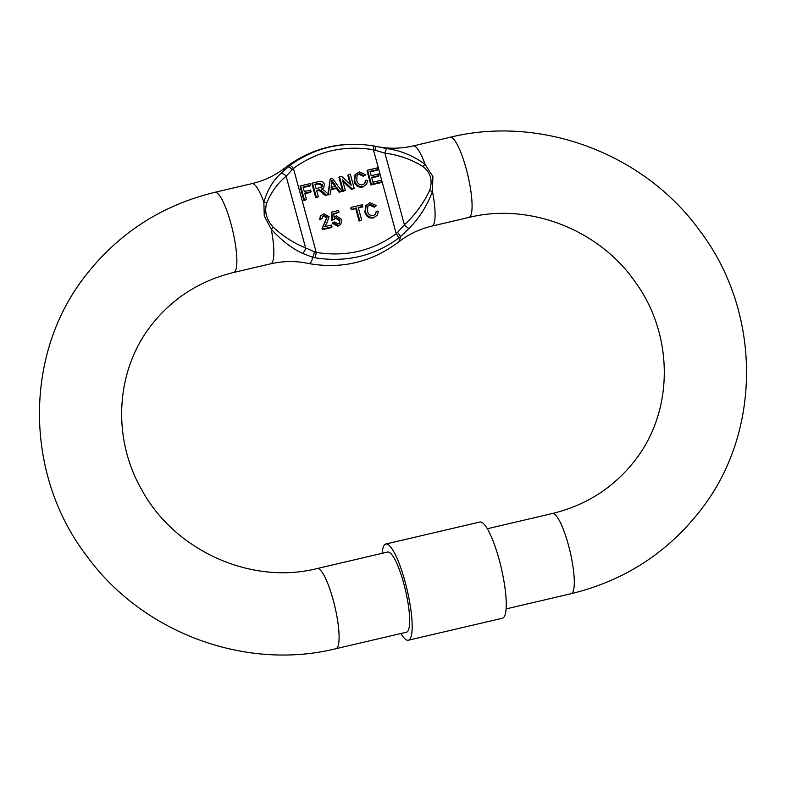<?xml version="1.0" encoding="UTF-8"?>
<svg xmlns="http://www.w3.org/2000/svg" width="786" height="786" viewBox="0 0 786 786"><rect width="100%" height="100%" fill="white"/><g stroke="black" fill="none" stroke-linecap="round" stroke-linejoin="round"><path stroke-width="1.18" d="M413.131 145.931C400.487 148.829 387.96 148.947 375.541 146.294A49.616 10.365 -103.2 0 1 375.895 146.393L375.236 150.273L384.924 153.142C398.61 154.891 411.343 159.371 423.123 166.593A4.942 1.533 -51.7 0 1 425.098 164.333L432.89 176.506L432.467 191.47L429.618 190.467C423.408 203.554 414.998 214.991 404.387 224.786A4.942 0.933 43.8 0 0 408.936 228.48C419.115 218.42 426.955 206.089 432.467 191.47A41.167 8.607 76.8 0 1 431.887 226.103L468.869 217.457A41.167 8.607 -103.2 0 0 470.146 216.563A41.167 8.607 -103.2 0 0 466.186 168.715A41.167 8.607 -103.2 0 0 450.123 137.275L413.131 145.931A41.167 8.607 76.8 0 1 425.098 164.333C413.21 155.707 400.585 150.48 387.243 148.652L373.546 145.911C342.411 141.038 314.508 147.562 289.857 165.492L280.808 173.549C273.174 180.328 267.525 189.829 263.86 202.051A4.942 2.594 15.9 0 1 266.592 203.201C271.19 192.197 277.704 183.207 286.133 176.251A4.942 3.272 -134.3 0 0 280.808 173.549M400.889 633.516A49.4 10.326 -103.2 0 0 408.317 640.236A49.4 10.326 -103.2 0 0 409.85 639.156A49.4 10.326 -103.2 0 0 406.136 585.737A49.4 10.326 -103.2 0 0 385.818 544.02A49.4 10.326 -103.2 0 0 384.295 545.101A49.4 10.326 -103.2 0 0 382.134 553.344M408.317 640.236L502.411 618.228A49.4 10.326 -103.2 0 0 503.934 617.148A49.4 10.326 -103.2 0 0 500.23 563.729A49.4 10.326 -103.2 0 0 479.902 522.012L385.818 544.02M335.877 648.725L406.45 632.219A41.167 8.607 -103.2 0 0 403.758 583.477A41.167 8.607 -103.2 0 0 387.695 552.037L317.131 568.543C251.245 585.305 173.942 550.564 141.195 488.784C111.514 436.436 116.171 369.518 151.629 324.815C172.606 298.159 199.949 280.71 233.658 272.477A41.167 8.607 -103.2 0 0 234.926 271.583A41.167 8.607 -103.2 0 0 230.966 223.735A41.167 8.607 -103.2 0 0 214.902 192.295C162.437 205.067 119.639 232.45 86.489 274.442C23.492 353.258 24.002 474.351 86.824 556.085C142.345 632.632 245.252 671.087 335.877 648.725A41.167 8.607 -103.2 0 0 337.155 647.831A41.167 8.607 -103.2 0 0 333.195 599.983A41.167 8.607 -103.2 0 0 317.131 568.543M233.658 272.477L270.649 263.821A41.167 8.607 -103.2 0 0 271.229 229.188C281.26 240.221 291.685 248.288 302.502 253.377L312.622 257.228A4.942 0.904 -75.5 0 0 314.449 251.844L305.597 247.895C294.092 243.326 283.255 236.389 273.086 227.085A4.942 1.297 137.7 0 1 271.229 229.188L264.263 215.954L263.86 202.051A41.167 8.607 -103.2 0 0 251.893 183.649L214.902 192.295M387.243 148.652A4.942 1.69 -78.8 0 0 384.924 153.142L404.387 224.786L397.549 232.401A4.942 0.933 -130.9 0 1 400.428 236.694L398.62 238.187C373.92 256.167 346.027 262.691 314.931 257.759L312.622 257.228A49.616 10.365 76.8 0 1 308.24 263.457C341.193 269.372 371.12 262.367 398.03 242.452A49.616 10.365 -103.2 0 0 400.428 236.694L408.936 228.48M283.903 170.582A49.616 10.365 76.8 0 1 285.74 167.3A49.616 10.365 76.8 0 1 288.089 166.937A4.942 1.641 -130.4 0 1 292.137 169.707L286.133 176.251L305.597 247.895A4.942 2.515 115.3 0 1 302.502 253.377M292.137 169.707L293.433 168.43L316.257 252.424L314.449 251.844M398.62 238.187A4.942 1.277 -127.9 0 0 396.223 233.717C372.623 250.911 345.968 257.14 316.257 252.424A4.942 0.609 100.8 0 1 314.931 257.759M289.857 165.492A4.942 1.277 52.1 0 1 293.433 168.43C317.043 151.236 343.698 144.997 373.409 149.723A4.942 0.609 -79.2 0 0 373.546 145.911M330.916 189.701L336.447 188.414L339.238 192.374L341.881 191.195L339.238 192.374M327.9 195.026L330.542 193.847L327.909 194.908M328.43 194.339L330.199 178.913L328.008 194.034M367.681 206.217L369.803 205.107L374.136 207.18L376.543 205.588L374.136 207.18M374.667 206.482L370.334 204.409L367.936 205.844L367.416 210.943C368.143 214.283 370.108 215.845 373.33 215.639L375.541 214.283L376.327 211.179L375.246 214.617M373.429 217.919L377.28 215.207L373.429 217.919C368.988 218.547 366.148 216.612 364.891 212.102L365.736 205.755L369.99 202.759L376.543 205.588M358.396 207.966L362.238 207.072L362.778 206.374L362.336 204.743L351.293 207.327L350.762 208.025L351.204 209.646L355.724 208.595L359.114 221.072L361.639 219.913L359.114 221.072M333.814 214.097L338.992 212.328L338.501 210.51L331.8 212.082L331.27 212.77L331.79 220.345L334.178 219.412L331.79 220.345M337.862 226.24L340.937 223.99L337.862 226.24L332.39 223.283L334.689 221.986L337.96 223.912L339.542 222.959L339.916 219.962L339.228 223.303M334.394 218.921L335.71 218.272L339.375 220.66M322.191 216.769L323.537 216.121L326.73 217.801L322.113 228.392L322.27 229.689L331.495 227.537L332.026 226.84L322.8 229.001L322.653 227.704L322.113 228.392M319.696 219.52L322.093 218.587L319.696 219.52L320.344 216.111L323.675 213.792L329.069 216.671L326.73 223.371L324.638 226.643L331.535 225.032L332.026 226.84M370.864 184.975L381.181 182.568L381.711 181.871L371.395 184.288L370.864 184.975L367.033 170.867L367.563 170.179L377.516 167.85L377.958 169.481L377.427 170.169L370.137 171.869M371.768 177.842L378.498 176.261L379.039 175.573L371.621 177.312L372.947 182.195L381.269 180.249L381.711 181.871M356.942 175.376L359.064 174.266L363.397 176.339L365.804 174.757L363.397 176.339M363.928 175.651L359.595 173.578L357.198 175.013L356.677 180.102C357.404 183.452 359.369 185.015 362.592 184.808L364.802 183.443L365.598 180.348L364.507 183.786M362.69 187.078L366.541 184.366L362.69 187.078C358.249 187.716 355.41 185.781 354.152 181.271L354.997 174.914L359.251 171.928L365.804 174.757M351.538 189.495L354.172 188.316L351.538 189.495L342.883 181.448M342.784 191.548L345.309 190.389L342.784 191.548L338.953 177.44L339.483 176.742L341.586 176.251L351.214 185.201L348.345 174.669L350.34 174.207L354.172 188.316M348.345 174.669L347.815 175.366L350.242 184.297M316.738 190.91L319.096 190.428L325.522 195.586L328.332 194.358L325.522 195.586M315.785 197.866L318.31 196.706L315.785 197.866L311.954 183.747L312.484 183.059L318.615 181.625C321.395 180.76 323.321 181.664 324.382 184.327L323.842 187.5L321.661 188.994L324.962 191.008L328.332 194.358M322.231 189.141L323.842 187.5M304.87 193.68L310.519 192.364L311.06 191.666L310.617 190.035L304.28 191.519L303.052 186.999L310.47 185.26L309.93 185.958L303.2 187.53M303.917 200.636L306.442 199.477L303.917 200.636L300.085 186.528L300.616 185.84L310.028 183.639L310.47 185.26M397.549 232.401L396.223 233.717L373.409 149.723L375.236 150.273M336.447 188.414L336.988 187.716L339.768 191.686M336.988 187.716L330.965 189.121L330.542 193.847M330.199 178.913L332.449 178.393L341.881 191.195M370.334 204.409L369.803 205.107M376.327 211.179L378.449 211.179L377.28 215.207M373.959 217.221C369.528 217.86 366.679 215.924 365.431 211.414L364.891 212.102M365.431 211.414L366.266 205.058M361.639 219.913L358.249 207.435L362.778 206.374M359.654 220.385L356.264 207.897L355.724 208.595M356.264 207.897L351.204 209.646M351.735 208.958L351.293 207.327M340.937 223.99L341.694 219.432L336.31 215.836L334.05 217.368L333.775 213.546L338.992 212.328M338.393 225.543L332.93 222.595M339.916 219.962L336.251 217.584L335.71 218.272M336.251 217.584L334.178 219.412L334.64 218.547M332.321 219.658L331.8 212.082M322.27 229.689L322.8 229.001M324.274 223.607L322.653 227.704M324.815 222.919L326.73 217.801M327.271 217.113L324.078 215.423L323.537 216.121M324.078 215.423L322.427 216.396L322.093 218.587M320.226 218.832L320.875 215.423M371.395 184.288L367.563 170.179M377.958 169.481L370 171.338L371.179 175.681L378.597 173.942L379.039 175.573M359.595 173.578L359.064 174.266M365.598 180.348L367.71 180.348L366.541 184.366M363.22 186.39C358.789 187.019 355.94 185.083 354.692 180.584L354.152 181.271M354.692 180.584L355.527 174.227M352.069 188.807L342.45 179.856L345.309 190.389M343.315 190.851L339.483 176.742M318.31 196.706L316.591 190.369L319.627 189.731L319.096 190.428M316.326 197.168L312.484 183.059M326.052 194.889L323.488 192.324L322.948 193.022M323.488 192.324L319.627 189.731M311.06 191.666L304.722 193.15L306.442 199.477M304.447 199.949L300.616 185.84M331.761 180.279L335.946 186.233L331.122 187.353L331.761 180.279M316.149 188.748L314.921 184.219L319.126 183.236L322.398 184.838L322.103 186.783L316.149 188.748M331.23 180.976L335.062 186.439M315.068 184.759L318.595 183.934L321.867 185.525L321.769 187.107M322.398 184.838L321.867 185.525M506.086 608.904L571.098 593.705A41.167 8.607 -103.2 0 0 572.365 592.801A41.167 8.607 -103.2 0 0 568.406 544.963A41.167 8.607 -103.2 0 0 552.342 513.523C586.051 505.29 613.394 487.841 634.371 461.185C673.789 411.893 674.545 335.406 634.892 281.506C598.549 229.158 528.723 202.493 468.869 217.457M273.086 227.085C266.483 219.648 264.322 211.689 266.592 203.201M318.635 189.898L318.094 190.585M423.123 166.593C430.689 172.773 432.85 180.731 429.618 190.467M333.569 182.843L333.028 183.531M318.595 183.934L319.126 183.236M571.098 593.705C623.563 580.933 666.361 553.55 699.511 511.558C762.508 432.742 761.998 311.649 699.176 229.915C643.655 153.368 540.748 114.913 450.123 137.275M270.649 263.821C283.284 260.923 295.821 260.805 308.24 263.457M375.541 146.294C342.588 140.389 312.651 147.385 285.74 167.3C275.788 175.19 264.509 180.633 251.893 183.649M398.03 242.452C407.983 234.562 419.272 229.119 431.887 226.103M487.33 528.732L552.342 513.523"/></g></svg>
